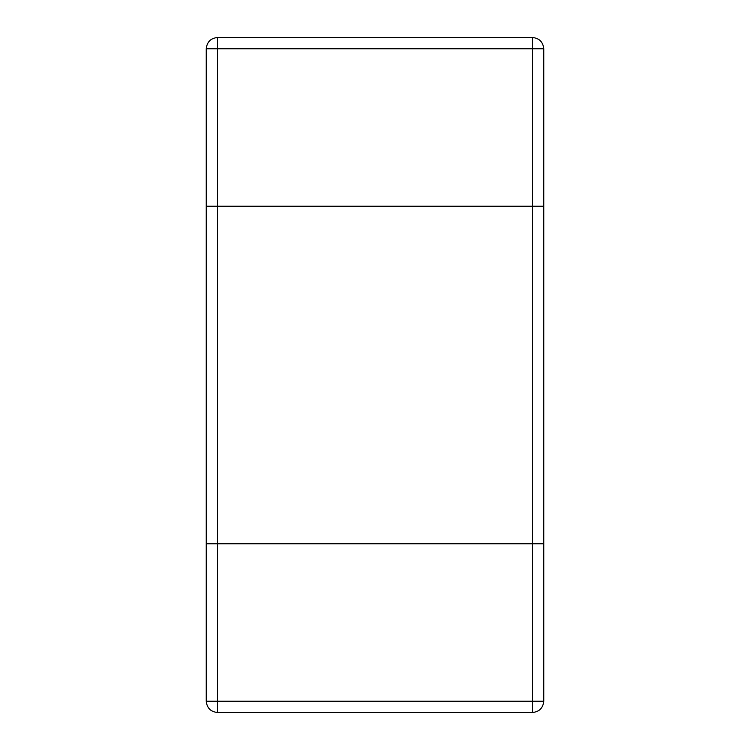 <?xml version="1.0" encoding="UTF-8"?>
<svg xmlns="http://www.w3.org/2000/svg" width="750" height="750" viewBox="0 0 750 750"><rect width="100%" height="100%" fill="white"/><g stroke="black" fill="none" stroke-linecap="round" stroke-linejoin="round"><path stroke-width="1.12" d="M206.25 48.75L543.75 48.75L543.75 206.25L217.5 206.25L217.5 37.5C210.712 38.212 206.962 41.962 206.25 48.75L206.25 543.75L217.5 543.75L206.25 543.75L206.25 701.25C206.962 708.038 210.712 711.788 217.5 712.5L217.5 543.75L532.5 543.75L217.5 543.75L217.5 206.25L543.75 206.25L543.75 543.75L532.5 543.75L543.75 543.75L543.75 701.25C543.038 708.038 539.288 711.788 532.5 712.5L217.5 712.5M206.25 206.25L217.5 206.25L206.25 206.25M217.5 37.5L532.5 37.5C539.288 38.212 543.038 41.962 543.75 48.75M532.5 37.5L532.5 701.25L206.25 701.25M532.5 712.5L532.5 701.25L543.75 701.25"/></g></svg>
